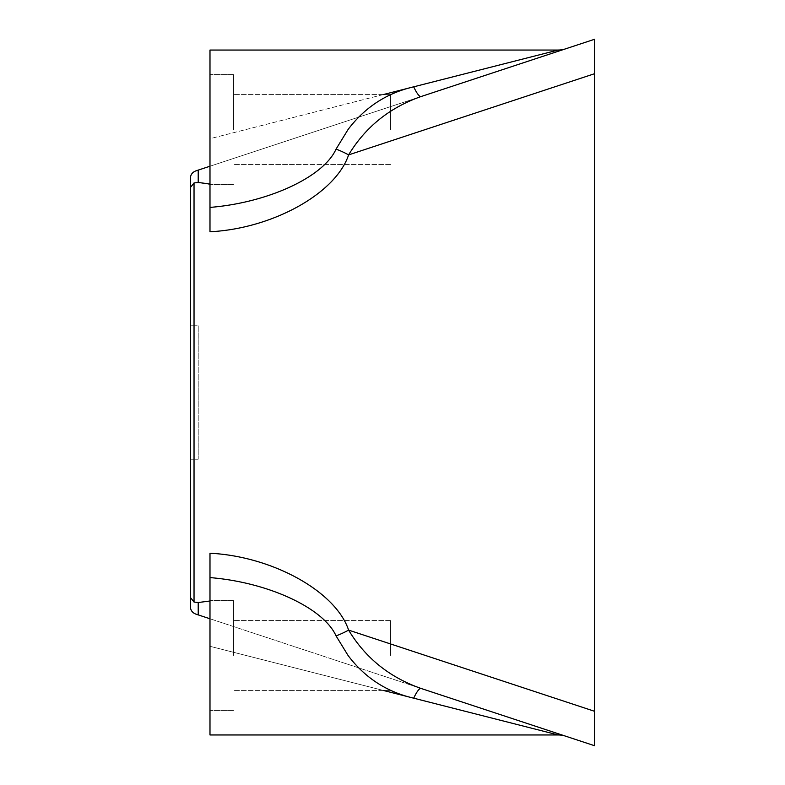 <?xml version="1.0" encoding="UTF-8"?>
<svg xmlns="http://www.w3.org/2000/svg" width="785" height="785" viewBox="0 0 785 785"><rect width="100%" height="100%" fill="white"/><g stroke="black" fill="none" stroke-linecap="round" stroke-linejoin="round"><path stroke-width="0.59" stroke-dasharray="3.92 2.94" d="M383.208 94.593L209.987 138.7L209.987 166.224L565.534 48.856L209.987 166.224L209.987 50.044L209.987 129.525L209.987 50.044L558.155 50.044A23.55 23.55 0 0 0 565.534 48.856L421.094 96.535L565.534 48.856M413.705 86.821C386.74 93.052 364.858 107.28 348.059 129.525L336.058 149.101C323.606 177.008 268.019 202.716 209.987 207.407L209.987 129.525L209.987 138.7L413.705 86.821A23.55 4.612 71.7 0 0 421.094 96.535L594.637 39.25L594.637 711.318L348.599 630.1C335.784 591.488 272.474 556.379 209.987 553.229L209.987 655.475L209.987 618.776L565.534 736.144L198.212 614.89L198.212 602.527L209.987 600.525L209.987 734.956L209.987 601.006M209.987 553.229L209.987 577.593C268.019 582.284 323.606 607.992 336.058 635.899L348.059 655.475C364.907 677.749 386.799 691.987 413.705 698.179L209.987 646.3L209.987 618.776L209.987 734.956L558.155 734.956A23.55 23.55 0 0 1 565.534 736.144M233.537 655.475L233.537 600.525L233.537 655.475M390.537 655.475L390.537 620.542L390.537 655.475M233.537 129.525L233.537 74.575L233.537 129.525M390.537 129.525L390.537 94.593L390.537 129.525M209.987 618.776L209.987 646.3L383.208 690.408M594.637 711.318L594.637 745.75L421.094 688.465A23.55 4.612 -71.7 0 0 413.705 698.179L558.155 734.956M190.362 459.225L198.212 459.225L190.362 459.225L190.362 325.775L190.362 459.225L190.362 325.775L198.212 325.775L198.212 459.225L198.212 325.775L190.362 325.775M195.75 170.924C192.305 172.317 190.51 174.8 190.362 178.372L190.362 187.576L194.032 182.944L194.032 602.056L190.362 597.424L190.362 606.628M195.75 614.076L198.212 614.89M209.987 183.994L209.987 129.525L209.987 184.475L198.212 182.473L198.212 170.109L209.987 166.224M209.987 231.771C272.474 228.621 335.784 193.512 348.599 154.9C365.388 127.072 389.546 107.614 421.094 96.535M194.032 182.944L198.212 182.473M421.094 688.465C389.586 677.406 365.417 657.958 348.599 630.1A23.55 5.397 -22 0 1 336.058 635.899M336.058 149.101A23.55 5.397 22 0 1 348.599 154.9L594.637 73.682M390.537 620.542L233.537 620.542L390.537 620.542M233.537 600.525L209.987 600.525L233.537 600.525M390.537 94.593L233.537 94.593L390.537 94.593M233.537 74.575L209.987 74.575L233.537 74.575M233.537 184.475L209.987 184.475L233.537 184.475M390.537 164.457L233.537 164.457L390.537 164.457M233.537 710.425L209.987 710.425L233.537 710.425M390.537 690.408L233.537 690.408L390.537 690.408"/><path stroke-width="1.18" d="M383.208 94.593L558.155 50.044L209.987 50.044L209.987 207.407C268.019 202.716 323.606 177.008 336.058 149.101L348.059 129.525C364.907 107.251 386.799 93.013 413.705 86.821L558.155 50.044A23.55 23.55 0 0 0 565.534 48.856M383.208 690.408L413.705 698.179A23.55 4.612 108.3 0 1 421.094 688.465L594.637 745.75L594.637 73.682L348.599 154.9A23.55 5.397 22 0 0 336.058 149.101M558.155 734.956L413.705 698.179C386.74 691.948 364.858 677.72 348.059 655.475L336.058 635.899C323.606 607.992 268.019 582.284 209.987 577.593L209.987 734.956L558.155 734.956A23.55 23.55 0 0 1 565.534 736.144M209.987 601.006L198.212 602.527L194.032 602.056L198.212 602.527L198.212 614.89L209.987 618.776M209.987 231.771L209.987 207.407L209.987 231.771C272.474 228.621 335.784 193.512 348.599 154.9C365.417 127.042 389.586 107.594 421.094 96.535L594.637 39.25L594.637 73.682M198.212 614.89L195.75 614.076C192.305 612.683 190.51 610.19 190.362 606.628L190.362 178.372C190.51 174.8 192.305 172.317 195.75 170.924L198.212 170.109L195.75 170.924M209.987 183.994L198.212 182.473L194.032 182.944L190.362 187.576L190.362 325.775M190.362 459.225L190.362 597.424L194.032 602.056L194.032 182.944M190.362 606.628C190.51 610.19 192.305 612.683 195.75 614.076L196.652 614.38M209.987 553.229L209.987 577.593L209.987 553.229C272.474 556.379 335.784 591.488 348.599 630.1C365.388 657.928 389.546 677.386 421.094 688.465M209.987 166.224L198.212 170.109L198.212 182.473M336.058 635.899A23.55 5.397 158 0 0 348.599 630.1L594.637 711.318M421.094 96.535A23.55 4.612 71.7 0 1 413.705 86.821"/></g></svg>
